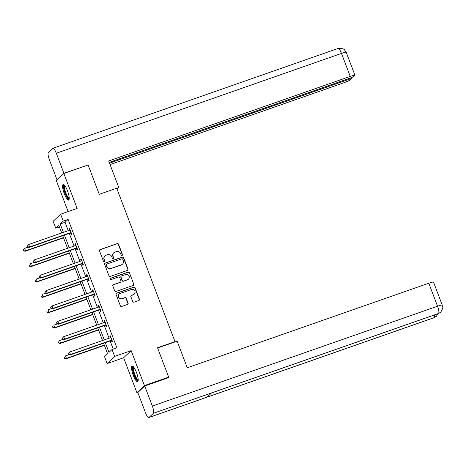 <?xml version="1.0" encoding="UTF-8"?>
<svg xmlns="http://www.w3.org/2000/svg" width="466" height="466" viewBox="0 0 466 466"><rect width="100%" height="100%" fill="white"/><g stroke="black" fill="none" stroke-linecap="round" stroke-linejoin="round"><path stroke-width="0.7" d="M122.045 255.409A0.728 0.705 46.5 0 0 122.453 254.5L118.55 244.231A1.043 1.002 46.5 0 0 117.234 243.596L100.097 249.595A1.043 1.002 46.5 0 0 99.508 250.894L103.411 261.164A0.728 0.705 46.5 0 0 104.576 261.461A0.728 0.705 46.5 0 0 104.745 260.698L104.238 259.37A3.326 3.21 46.5 0 1 106.108 255.211L107.541 254.71A3.326 3.21 46.5 0 1 111.758 256.737L112.265 258.065A0.728 0.705 46.5 0 0 113.43 258.362A0.728 0.705 46.5 0 0 113.599 257.599L113.092 256.271A3.326 3.21 46.5 0 1 114.968 252.112L116.395 251.611A3.326 3.21 46.5 0 1 120.618 253.638L121.119 254.966A0.728 0.705 46.5 0 0 122.045 255.409M122.179 255.345A0.728 0.705 46.5 0 0 122.249 254.692L118.352 244.423A1.043 1.002 46.5 0 0 117.03 243.788L99.893 249.788A1.043 1.002 46.5 0 0 99.654 249.91M104.466 261.548A0.728 0.705 46.5 0 0 104.541 260.89L104.238 259.37M113.32 258.449A0.728 0.705 46.5 0 0 113.395 257.791L113.092 256.271M136.456 372.386A8.26 2.004 -109.3 0 0 132.146 366.09A8.26 2.004 -109.3 0 0 133.293 375.386A8.26 2.004 -109.3 0 0 137.604 381.683A8.26 2.004 -109.3 0 0 136.456 372.386M67.477 190.786A8.26 2.004 -109.3 0 0 63.166 184.489A8.26 2.004 -109.3 0 0 64.314 193.786A8.26 2.004 -109.3 0 0 68.624 200.089A8.26 2.004 -109.3 0 0 67.477 190.786M132.717 301.531A1.043 1.002 46.5 0 0 134.033 302.166L138.845 300.483A1.043 1.002 46.5 0 0 139.427 299.184L135.093 287.778A1.043 1.002 46.5 0 0 133.777 287.143L116.634 293.143A1.043 1.002 46.5 0 0 116.051 294.442L120.385 305.847A1.043 1.002 46.5 0 0 121.702 306.482L127.509 304.449A1.043 1.002 46.5 0 0 128.098 303.15L126.245 298.269A1.043 1.002 46.5 0 0 124.923 297.634L122.045 298.642A2.779 2.685 46.5 0 1 119.15 294.04A2.779 2.685 46.5 0 1 120.077 293.469L131.36 289.52A2.779 2.685 46.5 0 1 134.255 294.128A2.779 2.685 46.5 0 1 133.328 294.693L131.447 295.351A1.043 1.002 46.5 0 0 130.859 296.65L132.717 301.531M138.076 392.302L136.922 392.704L144.431 385.592L168.68 377.105L157.531 347.758L174.995 341.642L116.71 188.212L99.246 194.322L88.103 164.976L63.848 173.469L77.129 208.424L60.638 214.197L63.259 221.094L68.106 219.393L116.89 347.817L112.038 349.512L114.659 356.403L107.151 363.521L104.53 356.624L107.576 353.741L103.58 343.221M144.431 385.592L131.15 350.63L114.659 356.403M127.422 270.42A1.043 1.002 46.5 0 0 128.01 269.121L123.676 257.715A1.043 1.002 46.5 0 0 122.354 257.081L105.217 263.08A1.043 1.002 46.5 0 0 104.629 264.379L108.962 275.785A1.043 1.002 46.5 0 0 110.285 276.42L127.422 270.42M129.385 272.744L133.719 284.155A1.043 1.002 46.5 0 1 133.13 285.454L115.993 291.454A1.043 1.002 46.5 0 1 114.677 290.819L112.819 285.938A1.043 1.002 46.5 0 1 113.407 284.639L120.356 282.204A1.043 1.002 46.5 0 0 120.939 280.905L119.71 277.666A1.043 1.002 46.5 0 0 118.393 277.031L111.153 279.565A0.728 0.705 46.5 0 1 110.395 278.359A0.728 0.705 46.5 0 1 110.64 278.214L128.063 272.115A1.043 1.002 46.5 0 1 129.385 272.744L133.719 284.155M168.68 377.105L167.812 377.926M63.848 173.469L56.339 180.581L68.118 211.581M174.5 342.108L174.995 341.642M68.106 219.393L65.065 222.282L68.246 230.658M69.283 233.39L74.082 246.019M75.119 248.751L79.919 261.385M80.956 264.111L85.756 276.746M86.793 279.478L91.592 292.112M92.629 294.838L97.423 307.473M98.46 310.205L103.26 322.833M104.297 325.565L109.096 338.2M110.133 340.926L113.238 349.092M70.611 233.07L71.216 234.666L71.723 234.182L69.481 228.276L68.974 228.754L69.527 230.21M76.447 248.43L77.053 250.026L77.56 249.543L75.317 243.636L74.81 244.12L75.364 245.576M82.284 263.797L82.89 265.387L83.397 264.909L81.154 258.997L80.641 259.48L81.195 260.937M88.121 279.157L88.726 280.753L89.233 280.27L86.985 274.363L86.478 274.841L87.031 276.297M93.957 294.524L94.557 296.114L95.07 295.636L92.821 289.724L92.315 290.207L92.868 291.664M99.788 309.884L100.394 311.48L100.901 310.997L98.658 305.09L98.151 305.568L98.705 307.024M105.625 325.245L106.231 326.841L106.737 326.363L104.495 320.451L103.988 320.934L104.541 322.39M111.461 340.611L112.067 342.201L112.574 341.724L110.331 335.817L109.825 336.295L110.378 337.751M131.15 350.63L123.641 357.748L136.922 392.704M123.641 357.748L107.151 363.521M59.403 226.93L55.751 228.206L53.13 221.315L60.638 214.197M105.287 342.627L108.997 352.395L112.038 349.512M63.259 221.094L60.213 223.977L63.393 232.353M64.43 235.085L69.23 247.72M70.267 250.446L75.067 263.08M76.104 265.812L80.903 278.447M81.94 281.173L86.74 293.807M87.777 296.539L92.577 309.168M93.614 311.9L98.413 324.534M99.45 327.26L104.25 339.895M61.693 232.953L58.792 225.323L55.751 228.206M102.543 340.495L97.744 327.86M96.707 325.128L91.907 312.5M90.87 309.768L86.07 297.133M85.033 294.407L80.234 281.773M79.197 279.041L74.403 266.406M73.366 263.68L68.566 251.046M67.529 248.314L62.729 235.68M65.065 222.282L60.213 223.977M68.974 228.754L69.58 228.544M74.81 244.12L75.416 243.904M80.641 259.48L81.253 259.265M86.478 274.841L87.09 274.631M92.315 290.207L92.926 289.992M98.151 305.568L98.763 305.358M103.988 320.934L104.594 320.719M109.825 336.295L110.43 336.079M113.85 252.788L113.652 252.98A3.326 3.21 46.5 0 0 112.889 256.463M104.996 255.886L104.792 256.079A3.326 3.21 46.5 0 0 104.034 259.562M127.661 270.297A1.043 1.002 46.5 0 0 127.806 269.313L123.473 257.908A1.043 1.002 46.5 0 0 122.15 257.273L105.013 263.273A1.043 1.002 46.5 0 0 104.774 263.395M122.744 259.242A0.728 0.705 46.5 0 0 121.824 258.799L106.778 264.065A0.728 0.705 46.5 0 0 106.37 264.979L106.9 266.377A3.326 3.21 46.5 0 0 111.124 268.404L121.405 264.805A3.326 3.21 46.5 0 0 123.28 260.645L122.744 259.242M106.533 264.216L106.33 264.408A0.728 0.705 46.5 0 0 106.166 265.171L106.37 264.979M122.517 264.129L122.319 264.321A3.326 3.21 46.5 0 1 121.201 264.997L110.92 268.597A3.326 3.21 46.5 0 1 106.697 266.569L106.166 265.171M133.375 285.332A1.043 1.002 46.5 0 0 133.515 284.347M120.706 281.994L120.502 282.186A1.043 1.002 46.5 0 1 120.152 282.396L113.203 284.831A1.043 1.002 46.5 0 0 112.964 284.953M129.181 272.936A1.043 1.002 46.5 0 0 127.865 272.307L110.436 278.406A0.728 0.705 46.5 0 0 110.308 278.47M127.568 279.682A2.779 2.685 46.5 0 0 128.884 275.697A2.779 2.685 46.5 0 0 125.604 274.509L121.626 275.901A1.043 1.002 46.5 0 0 121.044 277.2L122.273 280.439A1.043 1.002 46.5 0 0 123.595 281.068L127.364 279.874A2.779 2.685 46.5 0 0 128.296 279.303L128.5 279.111M121.282 276.111L121.078 276.303A1.043 1.002 46.5 0 0 120.84 277.392L121.044 277.2M127.364 279.874L123.391 281.26A1.043 1.002 46.5 0 1 122.069 280.631L120.84 277.392M134.255 294.128L134.057 294.32A2.779 2.685 46.5 0 1 133.125 294.885L131.243 295.543A1.043 1.002 46.5 0 0 131.004 295.665M119.15 294.04L118.947 294.232A2.779 2.685 46.5 0 0 121.842 298.834L122.045 298.642M127.754 304.327A1.043 1.002 46.5 0 0 127.894 303.343L126.041 298.461A1.043 1.002 46.5 0 0 124.719 297.826L121.842 298.834M139.084 300.36A1.043 1.002 46.5 0 0 139.223 299.376L134.89 287.971A1.043 1.002 46.5 0 0 133.573 287.336L116.436 293.335A1.043 1.002 46.5 0 0 116.191 293.458M28.123 247.126L24.634 248.349L25.572 250.813L25.065 251.29L63.539 237.823M23.877 250.656L23.504 249.671L23.673 250.848L25.572 250.813L63.44 237.555M25.065 251.29L23.673 250.848M27.36 246.019L27.733 247.003L27.36 246.019L28.694 244.504L69.632 230.175A1.06 1.019 46.5 0 0 69.964 229.977L70.086 229.866M27.564 245.827L28.694 244.504L29.632 246.968L29.119 247.446L70.057 233.117A1.06 1.019 46.5 0 1 70.448 233.058L71.315 233.105M71.117 232.586L70.954 232.581A1.06 1.019 46.5 0 0 70.564 232.633L29.632 246.968L27.937 246.811M27.733 247.003L29.119 247.446M69.207 198.656A7.153 1.73 70.7 0 1 66.749 196.466A7.153 1.73 70.7 0 1 64.069 189.114A7.153 1.73 70.7 0 1 64.512 185.247M64.85 185.66A6.623 1.602 -109.3 0 0 64.867 189.732A6.623 1.602 -109.3 0 0 67.226 195.965A6.623 1.602 -109.3 0 0 69.213 198.12M63.65 184.536A8.207 1.986 -109.3 0 0 66.76 197.124A8.207 1.986 -109.3 0 0 68.974 199.745M138.186 380.25A7.153 1.73 70.7 0 1 135.728 378.06A7.153 1.73 70.7 0 1 133.049 370.709A7.153 1.73 70.7 0 1 133.497 366.847M133.835 367.26A6.623 1.602 -109.3 0 0 133.853 371.332A6.623 1.602 -109.3 0 0 136.206 377.565A6.623 1.602 -109.3 0 0 138.192 379.714M132.629 366.136A8.207 1.986 -109.3 0 0 135.74 378.718A8.207 1.986 -109.3 0 0 137.953 381.345M116.966 188.887L118.795 187.553L108.695 160.962L350.234 76.412L341.496 53.415L56.304 153.25L63.918 173.288L87.736 165.104M116.733 188.276L118.795 187.553M110.075 164.603L343.337 82.948A6.355 0.664 159.2 0 0 350.374 79.756L351.882 78.323L109.527 163.164M56.304 153.25A6.512 1.579 -109.3 0 0 52.903 148.281A6.512 1.579 -109.3 0 0 52.757 148.374L48.353 152.545A6.512 1.579 -109.3 0 0 49.408 159.786L57.021 179.824L63.918 173.288M109.236 162.401L353.327 76.96L354.836 75.527A6.355 0.664 159.2 0 0 354.958 75.306A6.355 0.664 159.2 0 0 350.234 76.412M351.597 77.566L351.882 78.323M157.63 348.015L177.15 341.182L187.25 367.773L428.796 283.217A6.355 0.664 -20.8 0 1 433.52 282.116L442.251 305.113A6.355 0.664 -20.8 0 0 437.527 306.214L428.796 283.217M148.986 417.46L207.189 397.084L211.587 392.914L153.39 413.29L148.986 417.46A6.512 1.579 -109.3 0 1 148.835 417.553A6.512 1.579 -109.3 0 1 145.433 412.585L137.825 392.547L144.722 386.005L168.488 377.687L168.377 377.39M153.39 413.29A6.512 1.579 -109.3 0 0 152.335 406.049L144.722 386.005M211.535 392.966L438.442 313.536A6.512 1.579 -109.3 0 0 438.582 313.455L440.708 312.156C444.616 306.063 441.908 306.576 442.251 305.113M148.835 417.553L434.032 317.719A6.512 1.579 -109.3 0 0 434.178 317.626L436.421 316.216L437.964 313.705M33.96 262.492L30.471 263.709L31.408 266.173L30.902 266.657L69.376 253.184M29.713 266.022L29.341 265.038L29.509 266.214L31.408 266.173L69.277 252.916M30.902 266.657L29.509 266.214M39.791 277.853L36.307 279.076L37.245 281.534L36.732 282.017L75.212 268.55M35.55 281.382L35.177 280.398L35.346 281.575L37.245 281.534L75.113 268.282M36.732 282.017L35.346 281.575M33.197 261.385L33.569 262.37L33.197 261.385L34.531 259.865L75.463 245.535A1.06 1.019 46.5 0 0 75.801 245.337L75.923 245.233M33.395 261.193L34.531 259.865L35.463 262.329L34.956 262.807L75.894 248.477A1.06 1.019 46.5 0 1 76.284 248.425L77.152 248.465M76.954 247.953L76.791 247.941A1.06 1.019 46.5 0 0 76.401 247.999L35.463 262.329L33.773 262.177M33.569 262.37L34.956 262.807M39.028 276.746L39.406 277.73L39.028 276.746L40.367 275.231L81.3 260.902A1.06 1.019 46.5 0 0 81.637 260.704L81.754 260.593M39.231 276.554L40.367 275.231L41.299 277.689L40.792 278.173L81.731 263.843A1.06 1.019 46.5 0 1 82.121 263.785L82.989 263.832M82.791 263.313L82.628 263.307A1.06 1.019 46.5 0 0 82.237 263.36L41.299 277.689L39.604 277.538M39.406 277.73L40.792 278.173M45.627 293.219L42.144 294.436L43.076 296.9L42.569 297.378L81.049 283.911M41.387 296.749L41.008 295.764L41.183 296.941L43.076 296.9L80.95 283.643M42.569 297.378L41.183 296.941M51.464 308.579L47.981 309.803L48.913 312.261L48.406 312.744L86.886 299.271M47.217 312.109L46.845 311.125L47.019 312.302L48.913 312.261L86.781 299.009M48.406 312.744L47.019 312.302M57.301 323.946L53.817 325.163L54.749 327.627L54.242 328.105L92.722 314.637M53.054 327.47L52.681 326.485L52.856 327.662L54.749 327.627L92.618 314.369M54.242 328.105L52.856 327.662M44.864 292.106L45.237 293.097L44.864 292.106L46.204 290.592L87.136 276.262A1.06 1.019 46.5 0 0 87.474 276.064L87.591 275.959M45.068 291.914L46.204 290.592L47.136 293.056L46.629 293.533L87.567 279.204A1.06 1.019 46.5 0 1 87.952 279.151L88.82 279.192M88.627 278.68L88.464 278.668A1.06 1.019 46.5 0 0 88.074 278.726L47.136 293.056L45.441 292.904M45.237 293.097L46.629 293.533M50.701 307.473L51.074 308.457L50.701 307.473L52.035 305.958L92.973 291.623A1.06 1.019 46.5 0 0 93.311 291.425L93.427 291.32M50.905 307.28L52.035 305.958L52.973 308.416L52.466 308.9L93.404 294.57A1.06 1.019 46.5 0 1 93.788 294.512L94.656 294.559M94.464 294.04L94.295 294.034A1.06 1.019 46.5 0 0 93.911 294.087L52.973 308.416L51.277 308.265M51.074 308.457L52.466 308.9M56.537 322.833L56.91 323.818L56.537 322.833L57.871 321.319L98.809 306.989A1.06 1.019 46.5 0 0 99.141 306.791L99.264 306.68M56.741 322.641L57.871 321.319L58.809 323.783L58.302 324.26L99.235 309.931A1.06 1.019 46.5 0 1 99.625 309.878L100.493 309.919M100.295 309.401L100.132 309.395A1.06 1.019 46.5 0 0 99.741 309.453L58.809 323.783L57.114 323.625M56.91 323.818L58.302 324.26M63.137 339.306L59.648 340.524L60.586 342.988L60.079 343.471L98.559 329.998M58.891 342.836L58.518 341.852L58.687 343.028L60.586 342.988L98.454 329.73M60.079 343.471L58.687 343.028M62.374 338.2L62.747 339.184L62.374 338.2L63.708 336.679L104.646 322.35A1.06 1.019 46.5 0 0 104.978 322.152L105.1 322.047M62.578 338.007L63.708 336.679L64.646 339.143L64.139 339.627L105.071 325.291A1.06 1.019 46.5 0 1 105.462 325.239L106.33 325.28M106.132 324.767L105.968 324.755A1.06 1.019 46.5 0 0 105.578 324.814L64.646 339.143L62.951 338.992M62.747 339.184L64.139 339.627M68.974 354.667L65.485 355.89L66.422 358.354L65.916 358.832L104.39 345.364M64.727 358.197L64.355 357.212L64.524 358.389L66.422 358.354L104.291 345.096M65.916 358.832L64.524 358.389M68.211 353.56L68.584 354.544L68.211 353.56L69.545 352.046L110.483 337.716A1.06 1.019 46.5 0 0 110.815 337.518L110.937 337.407M68.415 353.368L69.545 352.046L70.483 354.504L69.97 354.987L110.908 340.658A1.06 1.019 46.5 0 1 111.298 340.599L112.166 340.646M111.968 340.128L111.805 340.122A1.06 1.019 46.5 0 0 111.415 340.174L70.483 354.504L68.787 354.352M68.584 354.544L69.97 354.987M70.954 232.581L70.448 233.058M70.564 232.633L70.057 233.117M354.958 75.306L346.221 52.314A6.355 0.664 -20.8 0 0 341.496 53.415A6.512 1.579 -109.3 0 0 338.1 48.447L52.903 148.281M152.335 406.049L437.527 306.214A6.512 1.579 -109.3 0 1 438.582 313.455L211.587 392.914M434.364 314.964A6.512 1.579 -109.3 0 1 434.178 317.626L207.189 397.084M76.791 247.941L76.284 248.425M76.401 247.999L75.894 248.477M82.628 263.307L82.121 263.785M82.237 263.36L81.731 263.843M88.464 278.668L87.952 279.151M88.074 278.726L87.567 279.204M94.295 294.034L93.788 294.512M93.911 294.087L93.404 294.57M100.132 309.395L99.625 309.878M99.741 309.453L99.235 309.931M105.968 324.755L105.462 325.239M105.578 324.814L105.071 325.291M111.805 340.122L111.298 340.599M111.415 340.174L110.908 340.658M346.221 52.314L344.275 49.559L343.087 48.784L338.1 48.447M440.574 312.284L438.442 313.536M436.293 316.338L434.032 317.719"/></g></svg>

